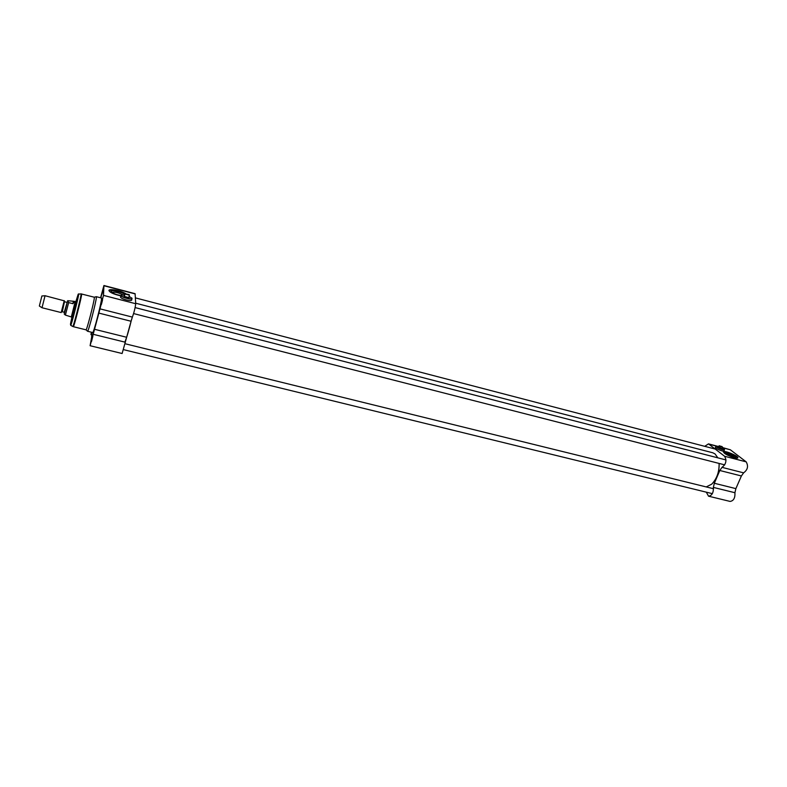 <?xml version="1.0" encoding="UTF-8"?>
<svg xmlns="http://www.w3.org/2000/svg" width="787" height="787" viewBox="0 0 787 787"><rect width="100%" height="100%" fill="white"/><g stroke="black" fill="none" stroke-linecap="round" stroke-linejoin="round"><path stroke-width="1.18" d="M124.858 342.119C126.835 337.328 129.068 329.743 131.577 319.365M135.679 303.202L712.766 452.771L715.039 453.922L717.842 457.837M719.092 463.425C719.318 471.895 716.859 478.801 711.733 484.153L706.234 486.927M712.097 483.798C717.046 478.437 719.387 471.639 719.121 463.435M704.719 446.327L708.477 443.888L724.601 456.263C726.922 460.552 726.057 464.241 722.004 467.35L719.81 470.498L741.393 475.968L735.875 488.619L714.321 483.267L713.366 487.399C713.593 492.721 711.989 495.653 708.536 496.184L706.303 492.16M719.81 470.498L714.321 483.267M741.393 475.968L743.607 472.849C747.729 469.8 748.585 466.13 746.174 461.851L730.346 449.79L722.427 447.537M724.394 453.214L723.401 451.876C723.686 449.898 738.806 456.096 737.862 457.818C737.734 459.303 727.582 455.83 724.394 453.214M724.06 450.725L724.099 450.951C723.932 452.151 714.744 448.403 715.344 447.38L715.55 447.223M708.536 496.184L730.07 501.417C733.582 500.916 735.206 498.023 734.93 492.721L735.875 488.619M737.773 457.936C738.137 456.145 724.414 450.469 723.381 451.984M725.781 453.774C729.165 454.099 732.166 455.339 734.773 457.503M725.87 453.853C729.716 456.224 733.002 457.424 735.737 457.454C738.088 456.549 723.922 450.735 725.161 453.115L725.87 453.853M719.357 445.757L722.063 446.79M719.81 446.199L722.466 447.016M719.603 446.308L719.348 446.918L719.2 446.003M719.407 445.885L722.004 446.563M716.2 446.072L715.973 446.229C715.393 447.213 724.345 450.862 724.502 449.702L724.443 449.466M722.289 447.862L724.424 449.397C725.378 451.217 714.409 446.741 716.229 446.052L718.865 446.455M724.483 449.731L723.883 451.118M715.973 446.229L715.413 447.557M718.649 446.977L722.063 448.383M64.209 300.821L45.056 295.725L42.016 307.747L61.199 312.567L64.209 300.821M64.406 313.196L64.259 314.102L65.39 315.095L71.312 316.945L75.208 301.559L74.47 301.362L72.955 303.693L68.656 302.602L67.652 300.703L74.47 301.362M73.27 301.46L72.955 303.693M72.63 317.545L71.696 317.309L75.719 301.421M41.849 296.158L39.35 306.015L41.849 296.158M86.019 329.822L86.019 329.832C86.6 331.032 94.204 301.736 94.342 297.781L94.283 297.211L81.081 293.885M71.961 317.377L75.985 301.49M124.484 295.942L124.031 296.345L129.098 297.722L128.881 297.161M129.107 296.345L131.97 298.273C132.226 300.349 118.965 296.414 121.424 295.135L124.7 295.125M121.405 295.155L121.07 295.479C120.509 297.102 132.039 300.231 132.049 298.47L131.901 298.047M125.202 293.748L129.343 295.095M125.133 293.777L129.225 294.672M129.393 295.184L125.103 294.063L129.393 295.184L129.235 295.784M129.235 294.938L125.369 293.925M71.991 319.807L72.493 317.505M76.516 301.628L77.165 299.365M112.01 292.489C114.872 291.761 118.542 292.577 123.038 294.938M124.808 294.751C123.707 292.233 109.167 289.095 111.331 291.859C113.053 293.472 116.289 294.712 121.05 295.568M125.241 293.728C117.883 290.413 112.452 289.37 108.921 290.59M120.962 295.882C113.82 294.299 109.816 292.498 108.931 290.482C108.901 288.376 121.05 290.659 125.576 293.59M91.39 332.212L91.272 333.413L91.735 332.291M91.863 332.321L90.967 334.623L91.312 332.183M91.528 338.007L91.951 332.35M90.102 345.719L122.123 353.511L126.648 337.269L94.529 329.291L90.102 345.719L91.508 337.898M94.529 329.291L98.877 313.098L131.075 321.253L132.364 317.092C134.056 312.508 135.177 308.051 135.708 303.723L103.5 295.381L98.877 313.098M100.569 297.781L103.923 285.514L103.5 295.381M93.338 333.235L90.426 344.47L93.338 333.235M100.844 297.85L103.618 286.743L100.736 297.82M81.651 293.954L81.651 294.515C81.317 298.43 73.732 327.845 73.348 326.694L86.019 329.832L87.554 331.258L92.718 332.537C93.446 333.845 101.523 302.808 101.553 298.617L101.474 298.017L96.329 296.689L96.388 297.289C96.28 301.46 88.203 332.547 87.564 331.258L87.544 331.238M103.166 296.591L100.215 307.963L103.166 296.591M91.587 340.987L92.689 336.6M101.356 304.559L102.536 299.936M101.985 294.269L102.93 290.551M135.708 303.723L135.108 293.689L103.923 285.514M126.648 337.269L131.075 321.253M131.704 299.719L131.773 300.044C131.34 300.752 129.481 300.723 126.186 299.945C122.624 298.922 120.726 297.939 120.5 296.974L120.745 296.679M709.195 444.252L716.18 446.072M722.358 447.695L730.346 449.79M724.601 456.263L746.174 461.851M743.607 472.849L722.004 467.35M713.366 487.399L734.93 492.721M67.239 302.169L64.268 312.272L62.301 311.78L64.514 301.549M64.239 300.624L64.495 301.716L61.219 312.547M67.289 302.218L64.603 312.567L67.289 302.218M67.534 301.382L64.259 314.102M65.39 315.095L68.656 302.602M73.348 326.694L72.827 326.487C73.181 327.687 80.756 298.342 81.1 294.436L81.091 293.885L78.208 294.141L75.916 301.47L78.169 294.781L72.355 318.843C69.994 326.959 69.846 326.457 71.892 317.358L70.712 325.346C71.017 326.487 78.316 298.184 78.68 294.417L78.68 293.876M93.269 334.318L125.399 342.247M135.177 293.915L103.953 285.74M132.364 317.092L100.097 308.878M91.922 339.728L92.394 337.869M101.671 303.408L102.261 301.106M133.603 313.57L724.729 464.871M135.118 307.589L726.008 459.942M708.477 443.888L716.544 446.003M721.886 448.797L722.555 447.242M718.462 447.39L719.131 445.835M66.787 302.316L64.829 301.824M76.654 301.657L75.208 301.559M39.35 306.015L42.016 307.747M41.888 295.991L45.066 295.725M70.712 325.346L72.827 326.487M131.567 300.191L132.029 298.529M120.598 297.211L121.07 295.479M128.704 297.82L129.235 295.882M124.297 296.591L124.828 294.653M91.558 334.77L90.967 334.623M94.283 297.211L96.309 296.689M92.876 336.108L91.518 341.509M102.261 301.087L101.671 303.428M135.394 297.88L714.645 448.915M123.618 349.674L712.353 493.646M125.103 343.742L713.534 488.727"/></g></svg>

